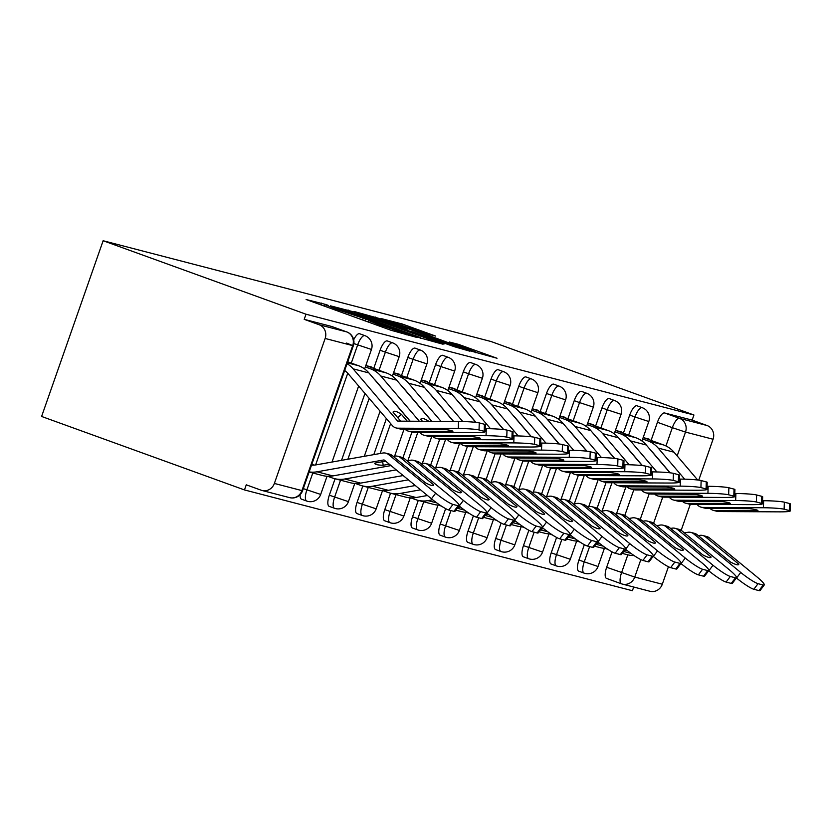 <?xml version="1.0" encoding="UTF-8"?>
<svg xmlns="http://www.w3.org/2000/svg" width="832" height="832" viewBox="0 0 832 832"><rect width="100%" height="100%" fill="white"/><g stroke="black" fill="none" stroke-linecap="round" stroke-linejoin="round"><path stroke-width="1.25" d="M326.206 304.585L306.114 299.51L391.05 330.273L416.281 337.293L379.288 324.75L368.774 320.57L372.393 321.391L370.094 320.476L335.4 308.859L324.886 304.668L328.505 305.5L326.206 304.585M584.324 544.669L578.937 560.061A10.858 3.661 109.9 0 0 578.791 571.199A10.858 3.661 109.9 0 0 578.906 571.23M556.587 537.472L551.2 552.854A10.858 3.661 109.9 0 0 551.054 563.992A10.858 3.661 109.9 0 0 551.169 564.023M528.85 530.265L523.463 545.646A10.858 3.661 109.9 0 0 523.318 556.785A10.858 3.661 109.9 0 0 523.432 556.816M501.124 523.058L495.726 538.45A10.858 3.661 109.9 0 0 495.591 549.578A10.858 3.661 109.9 0 0 495.695 549.619M473.387 515.85L468 531.242A10.858 3.661 109.9 0 0 467.854 542.37A10.858 3.661 109.9 0 0 467.958 542.412M445.65 508.643L440.263 524.035A10.858 3.661 109.9 0 0 440.118 535.174A10.858 3.661 109.9 0 0 440.232 535.205M418.278 500.396L412.526 516.828A10.858 3.661 109.9 0 0 412.381 527.966A10.858 3.661 109.9 0 0 412.495 527.998M390.551 493.189L384.79 509.621A10.858 3.661 109.9 0 0 384.654 520.759A10.858 3.661 109.9 0 0 384.758 520.79M362.814 485.982L357.063 502.414A10.858 3.661 109.9 0 0 356.918 513.552A10.858 3.661 109.9 0 0 357.022 513.583M335.078 478.774L329.326 495.217A10.858 3.661 109.9 0 0 329.181 506.345A10.858 3.661 109.9 0 0 329.295 506.386M300.123 494.666A10.858 3.661 109.9 0 0 301.444 499.138A10.858 3.661 109.9 0 0 301.558 499.179M435.614 336.076L402.345 324.033L381.441 318.625L469.664 350.698L497.037 358.259L458.505 344.365L449.374 342.025L475.727 351.998L457.6 346.081L392.891 322.327L426.806 333.788L435.614 336.076M693.94 415.002L306.01 314.215L103.137 240.739L491.067 341.526L693.94 415.002L692.141 420.118L707.044 425.516A10.858 10.223 104.6 0 1 713.066 439.244L698.755 480.137M354.536 312.094L330.46 305.833L415.397 336.596L442.759 344.157L354.536 312.094L354.141 313.238M354.619 311.626L381.68 319.145L469.903 351.208L454.314 346.705L413.4 332.072L407.243 330.502L443.945 344.157L354.588 311.73M621.317 583.752L606.632 578.438A10.858 3.661 -70.1 0 1 606.528 578.406A10.858 3.661 -70.1 0 1 606.663 567.268L612.061 551.876M624.832 515.393L633.828 489.715M651.082 440.43L657.436 422.282L672.339 427.679A10.858 3.661 -70.1 0 1 679.484 418.361L707.044 425.516M274.373 483.444L301.933 490.599L352.695 345.623L325.146 338.458L274.373 483.444A10.858 10.223 -75.4 0 1 262.028 490.474A10.858 10.223 -75.4 0 1 261.165 490.204L246.262 484.817L244.473 489.934L632.403 590.72L633.693 587.038M244.473 489.934L41.6 416.458L103.137 240.739M690.29 504.296L681.179 530.306M668.418 566.748L662.303 584.23A10.858 10.223 104.6 0 1 649.948 591.261L622.398 584.095A10.858 10.223 104.6 0 1 621.535 583.835A10.858 3.661 -70.1 0 1 621.431 583.804A10.858 3.661 -70.1 0 1 621.566 572.666L627.817 554.83M325.146 338.458A10.858 10.223 -75.4 0 0 319.114 324.73L346.674 331.895A10.858 3.661 -70.1 0 1 346.788 331.926A10.858 3.661 -70.1 0 1 346.923 331.989M306.01 314.215L304.21 319.332L319.114 324.73M371.498 367.567L371.686 367.047L365.83 365.529M399.235 374.774L399.422 374.254L393.557 372.736M426.972 381.982L427.149 381.462L421.294 379.933M454.709 389.189L454.886 388.669L449.03 387.14M482.446 396.386L482.622 395.866L476.767 394.347M510.172 403.593L510.359 403.073L504.504 401.554M537.909 410.8L538.096 410.28L532.23 408.762M565.646 418.007L565.822 417.487L559.967 415.969M593.382 425.214L593.559 424.694L587.704 423.166M621.109 432.422L621.296 431.902L615.441 430.373M597.095 508.186L606.091 482.508M623.355 433.222L629.71 415.074L634.993 416.998A10.858 3.661 -70.1 0 1 642.252 407.701L636.958 405.787A10.858 3.661 109.9 0 0 629.71 415.074M569.369 500.978L578.354 475.301M595.618 426.026L601.973 407.878L607.256 409.791A10.858 3.661 -70.1 0 1 614.515 400.504L609.222 398.58A10.858 3.661 109.9 0 0 601.973 407.878M541.632 493.782L550.628 468.094M567.882 418.818L574.236 400.67L579.53 402.584A10.858 3.661 -70.1 0 1 586.778 393.297L581.495 391.383A10.858 3.661 109.9 0 0 574.236 400.67M513.895 486.574L522.891 460.886M540.145 411.611L546.499 393.463L551.793 395.377A10.858 3.661 -70.1 0 1 559.042 386.09L553.758 384.176A10.858 3.661 109.9 0 0 546.499 393.463M486.158 479.367L495.154 453.679M512.408 404.404L518.773 386.256L524.056 388.17A10.858 3.661 -70.1 0 1 531.315 378.882L526.022 376.969A10.858 3.661 109.9 0 0 518.773 386.256M458.432 472.16L467.418 446.482M484.682 397.197L491.036 379.049L496.319 380.962A10.858 3.661 -70.1 0 1 503.578 371.675L498.285 369.762A10.858 3.661 109.9 0 0 491.036 379.049M430.695 464.953L439.691 439.275M456.945 389.99L463.299 371.842L468.582 373.766A10.858 3.661 -70.1 0 1 475.842 364.468L470.558 362.554A10.858 3.661 109.9 0 0 463.299 371.842M402.958 457.746L411.954 432.068M429.208 382.793L435.562 364.645L440.856 366.558A10.858 3.661 -70.1 0 1 448.105 357.271L442.822 355.347A10.858 3.661 109.9 0 0 435.562 364.645M373.797 454.626L386.402 418.61M401.471 375.586L407.826 357.438L413.119 359.351A10.858 3.661 -70.1 0 1 420.368 350.064L415.085 348.15A10.858 3.661 109.9 0 0 407.826 357.438M341.526 460.356L364.967 393.432M373.745 368.378L380.099 350.23L385.382 352.144A10.858 3.661 -70.1 0 1 392.642 342.857L387.348 340.943A10.858 3.661 109.9 0 0 380.099 350.23M648.846 439.618L649.033 439.098L643.167 437.58M351.291 363.085L357.646 344.937A10.858 3.661 -70.1 0 1 364.905 335.65L359.611 333.736A10.858 3.661 109.9 0 0 353.694 339.799M692.141 420.118L664.581 412.963A10.858 3.661 109.9 0 0 657.436 422.282M304.21 319.332L331.77 326.498A10.858 3.661 -70.1 0 1 331.885 326.529A10.858 3.661 -70.1 0 1 331.989 326.57M336.014 307.476L420.701 337.688L359.226 315.047L336.014 307.476M384.124 321.287L365.997 315.359L374.785 318.864L407.108 329.732L384.124 321.287M385.642 461.178L374.806 463.102A33.665 4.514 172.5 0 0 374.764 463.424A33.665 4.514 172.5 0 0 376.636 464.599A33.665 4.514 172.5 0 0 383.167 465.275L382.689 461.698M309.15 471.91A27.154 25.553 -75.4 0 0 317.044 471.796L383.646 459.982A1.082 1.019 104.6 0 1 384.426 460.179L431.465 498.794L435.656 493.199A16.286 2.194 36.8 0 0 452.962 504.41L448.77 510.016A16.286 2.194 -143.2 0 1 431.465 498.794M433.368 485.462L433.753 484.952A33.665 4.545 36.8 0 1 433.628 485.254A33.665 4.545 36.8 0 1 425.391 482.778L392.174 455.51A8.143 7.665 -75.4 0 0 389.386 454.085L385.83 453.159A8.143 7.665 104.6 0 1 388.617 454.584L435.656 493.199M433.753 484.952L400.535 457.683A8.143 7.665 -75.4 0 0 397.738 456.258L401.658 457.267A8.143 7.665 104.6 0 1 404.446 458.692L451.485 497.307A16.286 2.194 36.8 0 1 459.181 505.69A16.286 2.194 36.8 0 1 458.12 505.752L452.962 504.41M397.738 456.258A8.143 7.665 -75.4 0 0 394.638 456.134L393.245 456.383M383.167 465.275L389.303 464.183M309.109 472.035L322.514 475.519A27.154 25.553 -75.4 0 0 332.873 475.914L391.009 465.587M311.542 465.088A20.093 18.907 -75.4 0 0 316.129 464.859L382.72 453.045A8.143 7.665 104.6 0 1 385.83 453.159M459.181 505.69L454.99 511.295A16.286 2.194 -143.2 0 1 453.918 511.347L448.77 510.016M311.834 464.256L314.174 465.098M400.712 421.158L393.037 412.142A33.665 6.271 46.4 0 1 393.37 411.611A33.665 6.271 46.4 0 1 395.658 411.393A33.665 6.271 46.4 0 1 401.398 414.315L397.8 417.737M452.837 431.309L410.134 431.361A8.143 7.665 104.6 0 1 405.018 429.208M408.356 431.132L411.913 432.058A8.143 7.665 -75.4 0 0 413.691 432.286L474.146 432.598A16.286 1.279 -178.1 0 0 485.087 431.746A16.286 1.279 -178.1 0 0 484.193 431.298L484.422 424.258A16.286 1.279 1.9 0 1 485.316 424.715L485.087 431.746M347.058 363.667A27.154 25.553 104.6 0 1 353.101 368.826L397.363 420.794A1.082 1.019 -75.4 0 0 398.102 421.148L458.546 421.46A16.286 1.279 1.9 0 1 479.263 422.916L484.422 424.258M344.666 370.49A20.093 18.907 104.6 0 1 348.088 373.61L392.34 425.578A8.143 7.665 -75.4 0 0 397.873 428.178L458.318 428.49L458.546 421.46M452.826 431.59A33.665 2.652 -178.1 0 0 452.878 431.444A33.665 2.652 -178.1 0 0 444.475 429.416L401.783 429.198A8.143 7.665 104.6 0 1 399.994 428.958L396.084 427.95M401.398 414.315L407.254 421.19M347.714 361.795L358.582 365.726A27.154 25.553 104.6 0 1 368.93 372.944L410.03 421.2M479.263 422.916L479.034 429.957L484.193 431.298M479.034 429.957A16.286 1.279 -178.1 0 0 458.318 428.49M461.105 492.669L461.49 492.159A33.665 4.545 36.8 0 1 461.365 492.461A33.665 4.545 36.8 0 1 453.128 489.986L419.91 462.717A8.143 7.665 -75.4 0 0 417.123 461.292L413.566 460.366A8.143 7.665 104.6 0 1 416.354 461.791L463.393 500.406A16.286 2.194 36.8 0 0 480.698 511.618L476.507 517.213A16.286 2.194 -143.2 0 1 459.202 506.002L463.393 500.406M461.49 492.159L428.272 464.89A8.143 7.665 -75.4 0 0 425.474 463.466L429.385 464.474A8.143 7.665 104.6 0 1 432.182 465.899L479.211 504.514A16.286 2.194 36.8 0 1 486.918 512.897A16.286 2.194 36.8 0 1 485.857 512.959L480.698 511.618M425.474 463.466A8.143 7.665 -75.4 0 0 422.375 463.341L420.982 463.59M327.662 476.268L332.28 477.942A27.154 25.553 -75.4 0 0 334.422 478.608A27.154 25.553 -75.4 0 0 344.781 479.003L396.23 469.872M334.422 478.608L350.251 482.716A27.154 25.553 -75.4 0 0 360.599 483.111L403.156 475.561M407.066 460.845L410.457 460.252A8.143 7.665 104.6 0 1 413.566 460.366M486.918 512.897L482.726 518.492A16.286 2.194 -143.2 0 1 481.655 518.554L476.507 517.213M488.842 499.876L489.216 499.366A33.665 4.545 36.8 0 1 489.091 499.668A33.665 4.545 36.8 0 1 480.865 497.193L447.647 469.924A8.143 7.665 -75.4 0 0 444.86 468.499L441.303 467.574A8.143 7.665 104.6 0 1 444.09 468.998L491.13 507.614A16.286 2.194 36.8 0 0 508.435 518.825L504.234 524.42A16.286 2.194 -143.2 0 1 486.928 513.209L491.13 507.614M489.216 499.366L455.998 472.087A8.143 7.665 -75.4 0 0 453.211 470.662L457.122 471.682A8.143 7.665 104.6 0 1 459.909 473.106L506.948 511.722A16.286 2.194 36.8 0 1 514.654 520.104A16.286 2.194 36.8 0 1 513.583 520.166L508.435 518.825M453.211 470.662A8.143 7.665 -75.4 0 0 450.102 470.548L448.708 470.798M355.399 483.475L360.017 485.15A27.154 25.553 -75.4 0 0 362.159 485.815A27.154 25.553 -75.4 0 0 372.518 486.21L408.377 479.846M362.159 485.815L377.988 489.923A27.154 25.553 -75.4 0 0 388.336 490.318L415.303 485.534M434.803 468.052L438.194 467.449A8.143 7.665 104.6 0 1 441.303 467.574M514.654 520.104L510.463 525.699A16.286 2.194 -143.2 0 1 509.392 525.762L504.234 524.42M428.792 421.304A33.665 6.271 46.4 0 0 423.394 418.6A33.665 6.271 46.4 0 0 421.106 418.818A33.665 6.271 46.4 0 0 420.774 419.349L422.406 421.273M480.574 438.516L437.871 438.568A8.143 7.665 104.6 0 1 432.744 436.415M436.093 438.339L439.639 439.265A8.143 7.665 -75.4 0 0 441.428 439.494L501.873 439.806A16.286 1.279 -178.1 0 0 512.824 438.953A16.286 1.279 -178.1 0 0 511.93 438.495L512.158 431.465A16.286 1.279 1.9 0 1 513.053 431.922L512.824 438.953M419.671 432.318L420.077 432.786A8.143 7.665 -75.4 0 0 425.599 435.386L486.054 435.698L486.283 428.657A16.286 1.279 1.9 0 1 507 430.123L512.158 431.465M480.563 438.786A33.665 2.652 -178.1 0 0 480.615 438.651A33.665 2.652 -178.1 0 0 472.212 436.623L429.52 436.394A8.143 7.665 104.6 0 1 427.731 436.166L423.821 435.146M365.955 365.56L386.318 372.934A27.154 25.553 104.6 0 1 396.666 380.151L431.725 421.314M365.331 366.954L370.5 368.826A27.154 25.553 104.6 0 1 380.838 376.033L419.349 421.252M374.254 379.184A20.093 18.907 104.6 0 1 375.814 380.817L410.207 421.21M507 430.123L506.771 437.164L511.93 438.495M506.771 437.164A16.286 1.279 -178.1 0 0 486.054 435.698M485.191 428.657L486.283 428.657M508.31 445.713L465.608 445.775A8.143 7.665 104.6 0 1 460.481 443.622M463.819 445.546L467.376 446.462A8.143 7.665 -75.4 0 0 469.165 446.701L529.61 447.013A16.286 1.279 -178.1 0 0 540.561 446.16A16.286 1.279 -178.1 0 0 539.666 445.702L539.895 438.672A16.286 1.279 1.9 0 1 540.79 439.119L540.561 446.16M447.408 439.525L447.814 439.993A8.143 7.665 -75.4 0 0 453.336 442.593L513.791 442.905L514.02 435.864A16.286 1.279 1.9 0 1 534.737 437.33L539.895 438.672M508.3 445.994A33.665 2.652 -178.1 0 0 508.352 445.858A33.665 2.652 -178.1 0 0 499.938 443.82L457.246 443.602A8.143 7.665 104.6 0 1 455.468 443.373L451.558 442.354M393.692 372.767L414.055 380.141A27.154 25.553 104.6 0 1 424.393 387.348L453.419 421.429M393.058 374.161L398.226 376.033A27.154 25.553 104.6 0 1 408.574 383.24L441.043 421.366M401.981 386.391A20.093 18.907 104.6 0 1 403.551 388.024L431.902 421.314M534.737 437.33L534.508 444.361L539.666 445.702M534.508 444.361A16.286 1.279 -178.1 0 0 513.791 442.905M512.928 435.864L514.02 435.864M516.568 507.083L516.953 506.574A33.665 4.545 36.8 0 1 516.828 506.875A33.665 4.545 36.8 0 1 508.602 504.4L475.384 477.121A8.143 7.665 -75.4 0 0 472.586 475.706L469.03 474.781A8.143 7.665 104.6 0 1 471.827 476.206L518.856 514.821A16.286 2.194 36.8 0 0 536.162 526.032L531.97 531.627A16.286 2.194 -143.2 0 1 514.665 520.416L518.856 514.821M516.953 506.574L483.735 479.294A8.143 7.665 -75.4 0 0 480.948 477.87L484.858 478.889A8.143 7.665 104.6 0 1 487.646 480.314L534.685 518.929A16.286 2.194 36.8 0 1 542.391 527.311A16.286 2.194 36.8 0 1 541.32 527.374L536.162 526.032M480.948 477.87A8.143 7.665 -75.4 0 0 477.838 477.755L476.445 478.005M383.136 490.682L387.754 492.357A27.154 25.553 -75.4 0 0 389.896 493.022A27.154 25.553 -75.4 0 0 400.254 493.418L420.524 489.819M389.896 493.022L405.714 497.13A27.154 25.553 -75.4 0 0 416.073 497.526L427.45 495.508M462.54 475.259L465.93 474.656A8.143 7.665 104.6 0 1 469.03 474.781M542.391 527.311L538.2 532.906A16.286 2.194 -143.2 0 1 537.129 532.969L531.97 531.627M544.305 514.29L544.69 513.77A33.665 4.545 36.8 0 1 544.565 514.082A33.665 4.545 36.8 0 1 536.338 511.607L503.11 484.328A8.143 7.665 -75.4 0 0 500.323 482.903L496.766 481.988A8.143 7.665 104.6 0 1 499.564 483.402L546.593 522.018A16.286 2.194 36.8 0 0 563.898 533.239L559.707 538.834A16.286 2.194 -143.2 0 1 542.402 527.623L546.593 522.018M544.69 513.77L511.472 486.502A8.143 7.665 -75.4 0 0 508.685 485.077L512.595 486.096A8.143 7.665 104.6 0 1 515.382 487.521L562.422 526.136A16.286 2.194 36.8 0 1 570.128 534.518A16.286 2.194 36.8 0 1 569.057 534.57L563.898 533.239M508.685 485.077A8.143 7.665 -75.4 0 0 505.575 484.962L504.182 485.202M410.862 497.89L415.49 499.564A27.154 25.553 -75.4 0 0 417.633 500.23A27.154 25.553 -75.4 0 0 427.981 500.625L432.682 499.782M490.266 482.466L493.657 481.863A8.143 7.665 104.6 0 1 496.766 481.988M570.128 534.518L565.926 540.114A16.286 2.194 -143.2 0 1 564.866 540.176L559.707 538.834M417.633 500.23L433.451 504.338A27.154 25.553 -75.4 0 0 439.91 505.107M572.042 521.487L572.426 520.978A33.665 4.545 36.8 0 1 572.302 521.29A33.665 4.545 36.8 0 1 564.065 518.804L530.847 491.535A8.143 7.665 -75.4 0 0 528.06 490.11L524.503 489.185A8.143 7.665 104.6 0 1 527.29 490.61L574.33 529.225A16.286 2.194 36.8 0 0 591.635 540.446L587.444 546.042A16.286 2.194 -143.2 0 1 570.138 534.83L574.33 529.225M572.426 520.978L539.209 493.709A8.143 7.665 -75.4 0 0 536.411 492.284L540.322 493.303A8.143 7.665 104.6 0 1 543.119 494.728L590.148 533.343A16.286 2.194 36.8 0 1 597.854 541.726A16.286 2.194 36.8 0 1 596.794 541.778L591.635 540.446M536.411 492.284A8.143 7.665 -75.4 0 0 533.312 492.17L531.918 492.409M457.87 507.447L460.418 506.99M518.003 489.674L521.394 489.07A8.143 7.665 104.6 0 1 524.503 489.185M597.854 541.726L593.663 547.321A16.286 2.194 -143.2 0 1 592.592 547.383L587.444 546.042M438.599 505.097L441.438 506.116M455.842 510.151L461.188 511.545A27.154 25.553 -75.4 0 0 467.646 512.314M536.037 452.92L493.345 452.982A8.143 7.665 104.6 0 1 488.218 450.83M491.556 452.743L495.113 453.669A8.143 7.665 -75.4 0 0 496.891 453.908L557.346 454.22A16.286 1.279 -178.1 0 0 568.298 453.367A16.286 1.279 -178.1 0 0 567.393 452.91L567.622 445.879A16.286 1.279 1.9 0 1 568.526 446.326L568.298 453.367M475.145 446.732L475.54 447.2A8.143 7.665 -75.4 0 0 481.073 449.79L541.518 450.102L541.757 443.071A16.286 1.279 1.9 0 1 562.474 444.538L567.622 445.879M536.037 453.201A33.665 2.652 -178.1 0 0 536.078 453.066A33.665 2.652 -178.1 0 0 527.675 451.027L484.983 450.809A8.143 7.665 104.6 0 1 483.205 450.58L479.294 449.561M421.429 379.974L441.792 387.348A27.154 25.553 104.6 0 1 452.13 394.555L475.8 422.354M420.794 381.358L425.963 383.23A27.154 25.553 104.6 0 1 436.311 390.447L462.779 421.522M429.718 393.598A20.093 18.907 104.6 0 1 431.288 395.231L453.596 421.429M562.474 444.538L562.245 451.568L567.393 452.91M562.245 451.568A16.286 1.279 -178.1 0 0 541.518 450.102M540.665 443.061L541.757 443.071M563.774 460.127L521.071 460.19A8.143 7.665 104.6 0 1 515.954 458.037M519.293 459.95L522.85 460.876A8.143 7.665 -75.4 0 0 524.628 461.105L585.083 461.417A16.286 1.279 -178.1 0 0 596.024 460.564A16.286 1.279 -178.1 0 0 595.13 460.117L595.358 453.086A16.286 1.279 1.9 0 1 596.263 453.534L596.024 460.564M502.882 453.939L503.277 454.407A8.143 7.665 -75.4 0 0 508.81 456.997L569.254 457.309L569.483 450.278A16.286 1.279 1.9 0 1 590.2 451.745L595.358 453.086M563.763 460.408A33.665 2.652 -178.1 0 0 563.815 460.273A33.665 2.652 -178.1 0 0 555.412 458.234L512.72 458.016A8.143 7.665 104.6 0 1 510.931 457.787L507.021 456.768M449.155 387.171L469.518 394.555A27.154 25.553 104.6 0 1 479.866 401.762L503.537 429.562M448.531 388.565L453.7 390.437A27.154 25.553 104.6 0 1 464.048 397.654L490.516 428.73M457.454 400.806A20.093 18.907 104.6 0 1 459.025 402.438L476.008 422.375M590.2 451.745L589.971 458.775L595.13 460.117M589.971 458.775A16.286 1.279 -178.1 0 0 569.254 457.309M568.391 450.268L569.483 450.278M591.51 467.334L548.808 467.386A8.143 7.665 104.6 0 1 543.691 465.234M547.03 467.158L550.586 468.083A8.143 7.665 -75.4 0 0 552.365 468.312L612.81 468.624A16.286 1.279 -178.1 0 0 623.761 467.771A16.286 1.279 -178.1 0 0 622.866 467.324L623.095 460.283A16.286 1.279 1.9 0 1 623.99 460.741L623.761 467.771M530.618 461.136L531.014 461.604A8.143 7.665 -75.4 0 0 536.546 464.204L596.991 464.516L597.22 457.486A16.286 1.279 1.9 0 1 617.937 458.952L623.095 460.283M591.5 467.615A33.665 2.652 -178.1 0 0 591.552 467.47A33.665 2.652 -178.1 0 0 583.149 465.442L540.457 465.223A8.143 7.665 104.6 0 1 538.668 464.984L534.758 463.975M476.892 394.378L497.255 401.752A27.154 25.553 104.6 0 1 507.603 408.97L531.274 436.769M476.268 395.772L481.437 397.644A27.154 25.553 104.6 0 1 491.774 404.862L518.242 435.937M485.191 408.013A20.093 18.907 104.6 0 1 486.751 409.646L503.734 429.582M617.937 458.952L617.708 465.982L622.866 467.324M617.708 465.982A16.286 1.279 -178.1 0 0 596.991 464.516M596.128 457.475L597.22 457.486M599.778 528.694L600.163 528.185A33.665 4.545 36.8 0 1 600.038 528.486A33.665 4.545 36.8 0 1 591.802 526.011L558.584 498.742A8.143 7.665 -75.4 0 0 555.797 497.318L552.24 496.392A8.143 7.665 104.6 0 1 555.027 497.817L602.066 536.432A16.286 2.194 36.8 0 0 619.372 547.643L615.17 553.249A16.286 2.194 -143.2 0 1 597.875 542.027L602.066 536.432M600.163 528.185L566.935 500.916A8.143 7.665 -75.4 0 0 564.148 499.491L568.058 500.5A8.143 7.665 104.6 0 1 570.856 501.925L617.885 540.54A16.286 2.194 36.8 0 1 625.591 548.922A16.286 2.194 36.8 0 1 624.52 548.985L619.372 547.643M564.148 499.491A8.143 7.665 -75.4 0 0 561.038 499.366L559.645 499.616M485.607 514.644L488.155 514.197M545.74 496.881L549.13 496.278A8.143 7.665 104.6 0 1 552.24 496.392M625.591 548.922L621.4 554.528A16.286 2.194 -143.2 0 1 620.329 554.58L615.17 553.249M466.336 512.294L469.175 513.323M483.579 517.358L488.925 518.752A27.154 25.553 -75.4 0 0 495.383 519.522M619.247 474.542L576.545 474.594A8.143 7.665 104.6 0 1 571.418 472.441M574.756 474.365L578.313 475.29A8.143 7.665 -75.4 0 0 580.102 475.519L640.546 475.831A16.286 1.279 -178.1 0 0 651.498 474.978A16.286 1.279 -178.1 0 0 650.603 474.531L650.832 467.49A16.286 1.279 1.9 0 1 651.726 467.948L651.498 474.978M558.345 468.343L558.75 468.811A8.143 7.665 -75.4 0 0 564.273 471.411L624.728 471.723L624.957 464.693A16.286 1.279 1.9 0 1 645.674 466.149L650.832 467.49M619.237 474.822A33.665 2.652 -178.1 0 0 619.289 474.677A33.665 2.652 -178.1 0 0 610.875 472.649L568.183 472.43A8.143 7.665 104.6 0 1 566.405 472.191L562.494 471.182M504.629 401.586L524.992 408.959A27.154 25.553 104.6 0 1 535.34 416.177L559.01 443.966M504.005 402.979L509.174 404.851A27.154 25.553 104.6 0 1 519.511 412.058L545.979 443.144M512.918 415.22A20.093 18.907 104.6 0 1 514.488 416.842L531.471 436.79M645.674 466.149L645.445 473.19L650.603 474.531M645.445 473.19A16.286 1.279 -178.1 0 0 624.728 471.723M623.865 464.682L624.957 464.693M627.505 535.902L627.89 535.392A33.665 4.545 36.8 0 1 627.765 535.694A33.665 4.545 36.8 0 1 619.538 533.218L586.321 505.95A8.143 7.665 -75.4 0 0 583.523 504.525L579.977 503.599A8.143 7.665 104.6 0 1 582.764 505.024L629.803 543.639A16.286 2.194 36.8 0 0 647.098 554.85L642.907 560.446A16.286 2.194 -143.2 0 1 625.602 549.234L629.803 543.639M627.89 535.392L594.672 508.123A8.143 7.665 -75.4 0 0 591.885 506.698L595.795 507.707A8.143 7.665 104.6 0 1 598.582 509.132L645.622 547.747A16.286 2.194 36.8 0 1 653.328 556.13A16.286 2.194 36.8 0 1 652.257 556.192L647.098 554.85M591.885 506.698A8.143 7.665 -75.4 0 0 588.775 506.574L587.382 506.823M513.344 521.851L515.892 521.404M573.477 504.088L576.867 503.485A8.143 7.665 104.6 0 1 579.977 503.599M653.328 556.13L649.137 561.725A16.286 2.194 -143.2 0 1 648.066 561.787L642.907 560.446M494.073 519.501L496.912 520.53M511.316 524.566L516.651 525.949A27.154 25.553 -75.4 0 0 523.11 526.718M646.984 481.749L604.282 481.801A8.143 7.665 104.6 0 1 599.154 479.648M602.493 481.572L606.05 482.498A8.143 7.665 -75.4 0 0 607.838 482.726L668.283 483.038A16.286 1.279 -178.1 0 0 679.234 482.186A16.286 1.279 -178.1 0 0 678.33 481.728L678.569 474.698A16.286 1.279 1.9 0 1 679.463 475.155L679.234 482.186M586.082 475.55L586.487 476.018A8.143 7.665 -75.4 0 0 592.01 478.618L652.465 478.93L652.694 471.89A16.286 1.279 1.9 0 1 673.41 473.356L678.569 474.698M646.974 482.019A33.665 2.652 -178.1 0 0 647.026 481.884A33.665 2.652 -178.1 0 0 638.612 479.856L595.92 479.627A8.143 7.665 104.6 0 1 594.142 479.398L590.231 478.379M532.366 408.793L552.729 416.166A27.154 25.553 104.6 0 1 563.066 423.384L586.747 451.173M531.731 410.186L536.9 412.058A27.154 25.553 104.6 0 1 547.248 419.266L573.716 450.351M540.654 422.417A20.093 18.907 104.6 0 1 542.225 424.05L559.208 443.997M673.41 473.356L673.182 480.397L678.33 481.728M673.182 480.397A16.286 1.279 -178.1 0 0 652.465 478.93M651.602 471.89L652.694 471.89M655.242 543.109L655.626 542.599A33.665 4.545 36.8 0 1 655.502 542.901A33.665 4.545 36.8 0 1 647.275 540.426L614.058 513.157A8.143 7.665 -75.4 0 0 611.26 511.732L607.703 510.806A8.143 7.665 104.6 0 1 610.501 512.231L657.53 550.846A16.286 2.194 36.8 0 0 674.835 562.058L670.644 567.653A16.286 2.194 -143.2 0 1 653.338 556.442L657.53 550.846M655.626 542.599L622.409 515.32A8.143 7.665 -75.4 0 0 619.622 513.895L623.532 514.914A8.143 7.665 104.6 0 1 626.319 516.339L673.358 554.954A16.286 2.194 36.8 0 1 681.065 563.337A16.286 2.194 36.8 0 1 679.994 563.399L674.835 562.058M619.622 513.895A8.143 7.665 -75.4 0 0 616.512 513.781L615.118 514.03M541.081 529.058L543.618 528.611M601.214 511.285L604.604 510.682A8.143 7.665 104.6 0 1 607.703 510.806M681.065 563.337L676.863 568.932A16.286 2.194 -143.2 0 1 675.802 568.994L670.644 567.653M521.799 526.708L524.638 527.738M539.042 531.773L544.388 533.156A27.154 25.553 -75.4 0 0 550.846 533.926M674.71 488.946L632.008 489.008A8.143 7.665 104.6 0 1 626.891 486.855M630.23 488.779L633.786 489.694A8.143 7.665 -75.4 0 0 635.565 489.934L696.02 490.246A16.286 1.279 -178.1 0 0 706.971 489.393A16.286 1.279 -178.1 0 0 706.066 488.935L706.295 481.905A16.286 1.279 1.9 0 1 707.2 482.352L706.971 489.393M613.818 482.758L614.214 483.226A8.143 7.665 -75.4 0 0 619.746 485.826L680.191 486.138L680.42 479.097A16.286 1.279 1.9 0 1 701.147 480.563L706.295 481.905M674.7 489.226A33.665 2.652 -178.1 0 0 674.752 489.091A33.665 2.652 -178.1 0 0 666.349 487.053L623.657 486.834A8.143 7.665 104.6 0 1 621.878 486.606L617.958 485.586M560.102 416L580.466 423.374A27.154 25.553 104.6 0 1 590.803 430.581L614.474 458.38M559.468 417.394L564.637 419.266A27.154 25.553 104.6 0 1 574.985 426.473L601.453 457.548M568.391 429.624A20.093 18.907 104.6 0 1 569.962 431.257L586.945 451.204M701.147 480.563L700.908 487.594L706.066 488.935M700.908 487.594A16.286 1.279 -178.1 0 0 680.191 486.138M679.338 479.097L680.42 479.097M682.978 550.316L683.363 549.806A33.665 4.545 36.8 0 1 683.238 550.108A33.665 4.545 36.8 0 1 675.002 547.633L641.784 520.354A8.143 7.665 -75.4 0 0 638.997 518.939L635.44 518.014A8.143 7.665 104.6 0 1 638.227 519.438L685.266 558.054A16.286 2.194 36.8 0 0 702.572 569.265L698.381 574.86A16.286 2.194 -143.2 0 1 681.075 563.649L685.266 558.054M683.363 549.806L650.146 522.527A8.143 7.665 -75.4 0 0 647.348 521.102L651.269 522.122A8.143 7.665 104.6 0 1 654.056 523.546L701.095 562.162A16.286 2.194 36.8 0 1 708.791 570.544A16.286 2.194 36.8 0 1 707.73 570.606L702.572 569.265M647.348 521.102A8.143 7.665 -75.4 0 0 644.249 520.988L642.855 521.238M568.807 536.266L571.355 535.818M628.94 518.492L632.33 517.889A8.143 7.665 104.6 0 1 635.44 518.014M708.791 570.544L704.6 576.139A16.286 2.194 -143.2 0 1 703.529 576.202L698.381 574.86M549.536 533.915L552.375 534.945M566.779 538.98L572.125 540.363A27.154 25.553 -75.4 0 0 578.583 541.133M702.447 496.153L659.745 496.215A8.143 7.665 104.6 0 1 654.628 494.062M657.966 495.976L661.523 496.902A8.143 7.665 -75.4 0 0 663.302 497.141L723.757 497.453A16.286 1.279 -178.1 0 0 734.698 496.6A16.286 1.279 -178.1 0 0 733.803 496.142L734.032 489.112A16.286 1.279 1.9 0 1 734.926 489.559L734.698 496.6M641.555 489.965L641.95 490.433A8.143 7.665 -75.4 0 0 647.483 493.022L707.928 493.334L708.157 486.304A16.286 1.279 1.9 0 1 728.874 487.77L734.032 489.112M702.437 496.434A33.665 2.652 -178.1 0 0 702.489 496.298A33.665 2.652 -178.1 0 0 694.086 494.26L651.394 494.042A8.143 7.665 104.6 0 1 649.605 493.813L645.694 492.794M587.829 423.207L608.192 430.581A27.154 25.553 104.6 0 1 618.54 437.788L642.21 465.587M587.205 424.59L592.374 426.462A27.154 25.553 104.6 0 1 602.711 433.68L629.179 464.755M596.128 436.831A20.093 18.907 104.6 0 1 597.698 438.464L614.682 458.401M728.874 487.77L728.645 494.801L733.803 496.142M728.645 494.801A16.286 1.279 -178.1 0 0 707.928 493.334M707.065 486.294L708.157 486.304M710.715 557.523L711.1 557.003A33.665 4.545 36.8 0 1 710.975 557.315A33.665 4.545 36.8 0 1 702.738 554.84L669.521 527.561A8.143 7.665 -75.4 0 0 666.734 526.136L663.177 525.221A8.143 7.665 104.6 0 1 665.964 526.635L713.003 565.25A16.286 2.194 36.8 0 0 730.309 576.472L726.107 582.067A16.286 2.194 -143.2 0 1 708.812 570.856L713.003 565.25M711.1 557.003L677.882 529.734A8.143 7.665 -75.4 0 0 675.085 528.31L678.995 529.329A8.143 7.665 104.6 0 1 681.793 530.754L728.822 569.369A16.286 2.194 36.8 0 1 736.528 577.751A16.286 2.194 36.8 0 1 735.457 577.803L730.309 576.472M675.085 528.31A8.143 7.665 -75.4 0 0 671.975 528.195L670.592 528.434M596.544 543.473L599.092 543.015M656.677 525.699L660.067 525.096A8.143 7.665 104.6 0 1 663.177 525.221M736.528 577.751L732.337 583.346A16.286 2.194 -143.2 0 1 731.266 583.409L726.107 582.067M577.273 541.122L580.112 542.152M594.516 546.177L599.862 547.57A27.154 25.553 -75.4 0 0 606.32 548.34M730.184 503.36L687.482 503.422A8.143 7.665 104.6 0 1 682.354 501.27M685.703 503.183L689.25 504.109A8.143 7.665 -75.4 0 0 691.038 504.338L751.483 504.65A16.286 1.279 -178.1 0 0 762.434 503.797A16.286 1.279 -178.1 0 0 761.54 503.35L761.769 496.319A16.286 1.279 1.9 0 1 762.663 496.766L762.434 503.797M669.282 497.172L669.687 497.64A8.143 7.665 -75.4 0 0 675.21 500.23L735.665 500.542L735.894 493.511A16.286 1.279 1.9 0 1 756.61 494.978L761.769 496.319M730.174 503.641A33.665 2.652 -178.1 0 0 730.226 503.506A33.665 2.652 -178.1 0 0 721.822 501.467L679.13 501.249A8.143 7.665 104.6 0 1 677.342 501.02L673.431 500.001M615.566 430.404L635.929 437.788A27.154 25.553 104.6 0 1 646.277 444.995L669.947 472.794M614.942 431.798L620.11 433.67A27.154 25.553 104.6 0 1 630.448 440.887L656.916 471.962M623.865 444.038A20.093 18.907 104.6 0 1 625.425 445.671L642.408 465.608M756.61 494.978L756.382 502.008L761.54 503.35M756.382 502.008A16.286 1.279 -178.1 0 0 735.665 500.542M734.802 493.501L735.894 493.511M738.452 564.72L738.826 564.21A33.665 4.545 36.8 0 1 738.702 564.522A33.665 4.545 36.8 0 1 730.475 562.037L697.258 534.768A8.143 7.665 -75.4 0 0 694.47 533.343L690.914 532.418A8.143 7.665 104.6 0 1 693.701 533.842L740.74 572.458A16.286 2.194 36.8 0 0 758.046 583.679L753.844 589.274A16.286 2.194 -143.2 0 1 736.538 578.063L740.74 572.458M738.826 564.21L705.609 536.942A8.143 7.665 -75.4 0 0 702.822 535.517L706.732 536.536A8.143 7.665 104.6 0 1 709.519 537.961L756.558 576.576A16.286 2.194 36.8 0 1 764.265 584.958A16.286 2.194 36.8 0 1 763.194 585.01L758.046 583.679M702.822 535.517A8.143 7.665 -75.4 0 0 699.712 535.402L698.318 535.642M624.281 550.68L626.829 550.222M684.414 532.906L687.804 532.303A8.143 7.665 104.6 0 1 690.914 532.418M764.265 584.958L760.074 590.554A16.286 2.194 -143.2 0 1 759.002 590.616L753.844 589.274M605.01 548.33L607.849 549.349M622.253 553.384L627.588 554.778A27.154 25.553 -75.4 0 0 634.057 555.547M757.921 510.567L715.218 510.619A8.143 7.665 104.6 0 1 710.091 508.466M713.43 510.39L716.986 511.316A8.143 7.665 -75.4 0 0 718.775 511.545L779.22 511.857A16.286 1.279 -178.1 0 0 790.171 511.004A16.286 1.279 -178.1 0 0 789.277 510.557L789.506 503.516A16.286 1.279 1.9 0 1 790.4 503.974L790.171 511.004M697.018 504.369L697.424 504.837A8.143 7.665 -75.4 0 0 702.946 507.437L763.402 507.749L763.63 500.718A16.286 1.279 1.9 0 1 784.347 502.185L789.506 503.516M757.91 510.848A33.665 2.652 -178.1 0 0 757.962 510.702A33.665 2.652 -178.1 0 0 749.549 508.674L706.857 508.456A8.143 7.665 104.6 0 1 705.078 508.217L701.168 507.208M643.302 437.611L663.666 444.985A27.154 25.553 104.6 0 1 674.003 452.202L697.684 480.002M642.668 439.005L647.837 440.877A27.154 25.553 104.6 0 1 658.185 448.094L684.653 479.17M651.591 451.246A20.093 18.907 104.6 0 1 653.162 452.878L670.145 472.815M784.347 502.185L784.118 509.215L789.277 510.557M784.118 509.215A16.286 1.279 -178.1 0 0 763.402 507.749M762.538 500.708L763.63 500.718M321.038 304.918L321.682 303.077M409.23 335.483L409.448 334.859M364.926 320.809L365.57 318.968M584.189 573.144A10.858 3.661 -70.1 0 1 584.074 573.113A10.858 3.661 -70.1 0 1 584.22 561.974L589.607 546.603M578.937 560.061L598.031 566.488L604.396 548.298M556.452 565.937A10.858 3.661 -70.1 0 1 556.348 565.906A10.858 3.661 -70.1 0 1 556.483 554.767L561.87 539.396M551.2 552.854L570.294 559.281L576.67 541.091M528.726 558.74A10.858 3.661 -70.1 0 1 528.611 558.698A10.858 3.661 -70.1 0 1 528.757 547.57L534.134 532.189M523.463 545.646L542.558 552.084L548.933 533.884M500.989 551.533A10.858 3.661 -70.1 0 1 500.874 551.491A10.858 3.661 -70.1 0 1 501.02 540.363L506.407 524.982M495.726 538.45L514.821 544.877L521.196 526.677M473.252 544.326A10.858 3.661 -70.1 0 1 473.138 544.294A10.858 3.661 -70.1 0 1 473.283 533.156L478.67 517.785M468 531.242L487.094 537.67L493.459 519.47M445.515 537.118A10.858 3.661 -70.1 0 1 445.411 537.087A10.858 3.661 -70.1 0 1 445.546 525.949L450.934 510.578M440.263 524.035L459.358 530.462L465.733 512.273M417.778 529.911A10.858 3.661 -70.1 0 1 417.674 529.88A10.858 3.661 -70.1 0 1 417.82 518.742L423.748 501.81M412.526 516.828L431.621 523.255L437.996 505.066M390.052 522.704A10.858 3.661 -70.1 0 1 389.938 522.673A10.858 3.661 -70.1 0 1 390.083 511.534L396.011 494.614M384.79 509.621L403.884 516.048L410.259 497.858M362.315 515.507A10.858 3.661 -70.1 0 1 362.201 515.466A10.858 3.661 -70.1 0 1 362.346 504.338L368.274 487.406M357.063 502.414L376.158 508.851L382.522 490.651M334.578 508.3A10.858 3.661 -70.1 0 1 334.464 508.258A10.858 3.661 -70.1 0 1 334.61 497.13L340.538 480.199M329.326 495.217L348.421 501.644L354.786 483.444M306.842 501.093A10.858 3.661 -70.1 0 1 306.738 501.062A10.858 3.661 -70.1 0 1 306.873 489.923L312.811 472.992M303.295 488.623L320.684 494.437L327.059 476.237M606.663 567.268L634.743 577.065L662.303 584.23M640.234 519.376L649.22 493.709M665.943 445.952L672.339 427.679L685.516 432.089L677.165 455.915M662.74 497.11L653.609 523.203M640.848 559.624L634.743 577.065A10.858 10.223 104.6 0 1 622.398 584.095A10.858 10.858 0 0 1 621.431 583.804L606.528 578.406M713.066 439.244L685.516 432.089A10.858 10.223 -75.4 0 0 679.484 418.361L664.581 412.963M602.025 511.139L611.967 482.747M628.638 435.146L634.993 416.998L648.804 421.512A10.858 10.858 0 0 0 642.252 407.701M574.288 503.942L584.23 475.54M600.902 427.939L607.256 409.791L621.067 414.305A10.858 10.858 0 0 0 614.515 400.504M546.551 496.735L556.494 468.333M573.165 420.732L579.53 402.584L593.33 407.098A10.858 10.858 0 0 0 586.778 393.297M518.825 489.528L528.767 461.136M545.438 413.525L551.793 395.377L565.594 399.89A10.858 10.858 0 0 0 559.042 386.09M491.088 482.321L501.03 453.929M517.702 406.318L524.056 388.17L537.867 392.683A10.858 10.858 0 0 0 531.315 378.882M463.351 475.114L473.294 446.722M489.965 399.11L496.319 380.962L510.13 385.476A10.858 10.858 0 0 0 503.578 371.675M435.614 467.906L445.557 439.514M462.228 391.914L468.582 373.766L482.394 378.279A10.858 10.858 0 0 0 475.842 364.468M407.878 460.71L417.83 432.307M434.502 384.706L440.856 366.558L454.657 371.072A10.858 10.858 0 0 0 448.105 357.271M380.151 453.502L390.624 423.571M406.765 377.499L413.119 359.351L426.92 363.865A10.858 10.858 0 0 0 420.368 350.064M347.88 459.222L369.19 398.393M379.028 370.292L385.382 352.144L399.194 356.658A10.858 10.858 0 0 0 392.642 342.857M315.619 464.942L347.745 373.225M353.85 343.564L371.457 349.45A10.858 10.858 0 0 0 364.905 335.65M331.77 326.498L346.674 331.895A10.858 10.223 -75.4 0 1 352.695 345.623L346.642 343.065M302.567 490.714L301.933 490.599A10.858 10.223 104.6 0 1 289.578 497.63A10.858 10.858 0 0 0 302.567 490.714L353.34 345.727A10.858 10.858 0 0 0 346.788 331.926L331.885 326.529M335.015 309.972L335.4 308.859M342.087 312.541L342.482 311.428M362.596 319.966L363.168 318.344M378.893 325.874L379.288 324.75M385.975 328.432L386.37 327.319M406.838 334.859L407.056 334.235M347.693 311.022L348.078 309.93M374.837 318.042L375.211 316.982M381.285 320.268L381.68 319.145M406.474 330.585L406.796 329.68M458.162 345.322L458.505 344.365M464.578 347.651L464.963 346.528M401.981 325.083L402.345 324.033M408.418 327.319L408.814 326.196M384.426 460.179L383.646 459.982M392.174 455.51L388.617 454.584M404.446 458.692L400.535 457.683M332.873 475.914L317.044 471.796M453.918 511.347L458.12 505.752M410.134 431.361L413.691 432.286M397.363 420.794L398.705 421.148M397.873 428.178L401.783 429.198M353.101 368.826L368.93 372.944M347.35 362.814L358.582 365.726M419.91 462.717L416.354 461.791M432.182 465.899L428.272 464.89M360.599 483.111L344.781 479.003M481.655 518.554L485.857 512.959M447.647 469.924L444.09 468.998M459.909 473.106L455.998 472.087M388.336 490.318L372.518 486.21M509.392 525.762L513.583 520.166M437.871 438.568L441.428 439.494M425.599 435.386L429.52 436.394M380.838 376.033L396.666 380.151M370.5 368.826L386.318 372.934M465.608 445.775L469.165 446.701M453.336 442.593L457.246 443.602M408.574 383.24L424.393 387.348M398.226 376.033L414.055 380.141M475.384 477.121L471.827 476.206M487.646 480.314L483.735 479.294M416.073 497.526L400.254 493.418M537.129 532.969L541.32 527.374M503.11 484.328L499.564 483.402M515.382 487.521L511.472 486.502M436.779 502.902L427.981 500.625M564.866 540.176L569.057 534.57M530.847 491.535L527.29 490.61M543.119 494.728L539.209 493.709M464.516 510.11L457.288 508.238M592.592 547.383L596.794 541.778M493.345 452.982L496.891 453.908M481.073 449.79L484.983 450.809M436.311 390.447L452.13 394.555M425.963 383.23L441.792 387.348M521.071 460.19L524.628 461.105M508.81 456.997L512.72 458.016M464.048 397.654L479.866 401.762M453.7 390.437L469.518 394.555M548.808 467.386L552.365 468.312M536.546 464.204L540.457 465.223M491.774 404.862L507.603 408.97M481.437 397.644L497.255 401.752M558.584 498.742L555.027 497.817M570.856 501.925L566.935 500.916M492.253 517.317L485.014 515.434M620.329 554.58L624.52 548.985M576.545 474.594L580.102 475.519M564.273 471.411L568.183 472.43M519.511 412.058L535.34 416.177M509.174 404.851L524.992 408.959M586.321 505.95L582.764 505.024M598.582 509.132L594.672 508.123M519.979 524.524L512.751 522.642M648.066 561.787L652.257 556.192M604.282 481.801L607.838 482.726M592.01 478.618L595.92 479.627M547.248 419.266L563.066 423.384M536.9 412.058L552.729 416.166M614.058 513.157L610.501 512.231M626.319 516.339L622.409 515.32M547.716 531.731L540.488 529.849M675.802 568.994L679.994 563.399M632.008 489.008L635.565 489.934M619.746 485.826L623.657 486.834M574.985 426.473L590.803 430.581M564.637 419.266L580.466 423.374M641.784 520.354L638.227 519.438M654.056 523.546L650.146 522.527M575.453 538.928L568.225 537.056M703.529 576.202L707.73 570.606M659.745 496.215L663.302 497.141M647.483 493.022L651.394 494.042M602.711 433.68L618.54 437.788M592.374 426.462L608.192 430.581M669.521 527.561L665.964 526.635M681.793 530.754L677.882 529.734M603.19 546.135L595.951 544.263M731.266 583.409L735.457 577.803M687.482 503.422L691.038 504.338M675.21 500.23L679.13 501.249M630.448 440.887L646.277 444.995M620.11 433.67L635.929 437.788M697.258 534.768L693.701 533.842M709.519 537.961L705.609 536.942M630.916 553.342L623.688 551.47M759.002 590.616L763.194 585.01M715.218 510.619L718.775 511.545M702.946 507.437L706.857 508.456M658.185 448.094L674.003 452.202M647.837 440.877L663.666 444.985M578.791 571.199L584.074 573.113A10.858 10.858 0 0 0 598.031 566.488M551.054 563.992L556.348 565.906A10.858 10.858 0 0 0 570.294 559.281M523.318 556.785L528.611 558.698A10.858 10.858 0 0 0 542.558 552.084M495.591 549.578L500.874 551.491A10.858 10.858 0 0 0 514.821 544.877M467.854 542.37L473.138 544.294A10.858 10.858 0 0 0 487.094 537.67M440.118 535.174L445.411 537.087A10.858 10.858 0 0 0 459.358 530.462M412.381 527.966L417.674 529.88A10.858 10.858 0 0 0 431.621 523.255M384.654 520.759L389.938 522.673A10.858 10.858 0 0 0 403.884 516.048M356.918 513.552L362.201 515.466A10.858 10.858 0 0 0 376.158 508.851M329.181 506.345L334.464 508.258A10.858 10.858 0 0 0 348.421 501.644M301.444 499.138L306.738 501.062A10.858 10.858 0 0 0 320.684 494.437M371.457 349.45L364.624 368.95M358.654 386.017L332.03 462.041M399.194 356.658L392.361 376.158M380.089 411.195L364.291 456.31M426.92 363.865L420.098 383.354M404.04 429.208L394.607 456.144M454.657 371.072L447.834 390.562M431.777 436.415L422.344 463.351M482.394 378.279L475.571 397.769M459.514 443.612L450.081 470.548M510.13 385.476L503.298 404.976M487.25 450.819L477.818 477.755M537.867 392.683L531.034 412.183M514.977 458.026L505.544 484.962M565.594 399.89L558.771 419.39M542.714 465.234L533.281 492.17M593.33 407.098L586.508 426.587M570.45 472.441L561.018 499.377M621.067 414.305L614.234 433.794M598.187 479.648L588.754 506.584M648.804 421.512L641.971 441.002M625.914 486.845L616.481 513.781M262.028 490.474L289.578 497.63M324.376 306.124L324.886 304.668M368.264 322.015L368.774 320.57M420.472 338.343L420.701 337.688M406.765 330.699L407.108 329.732M475.488 352.674L475.727 351.998"/></g></svg>
